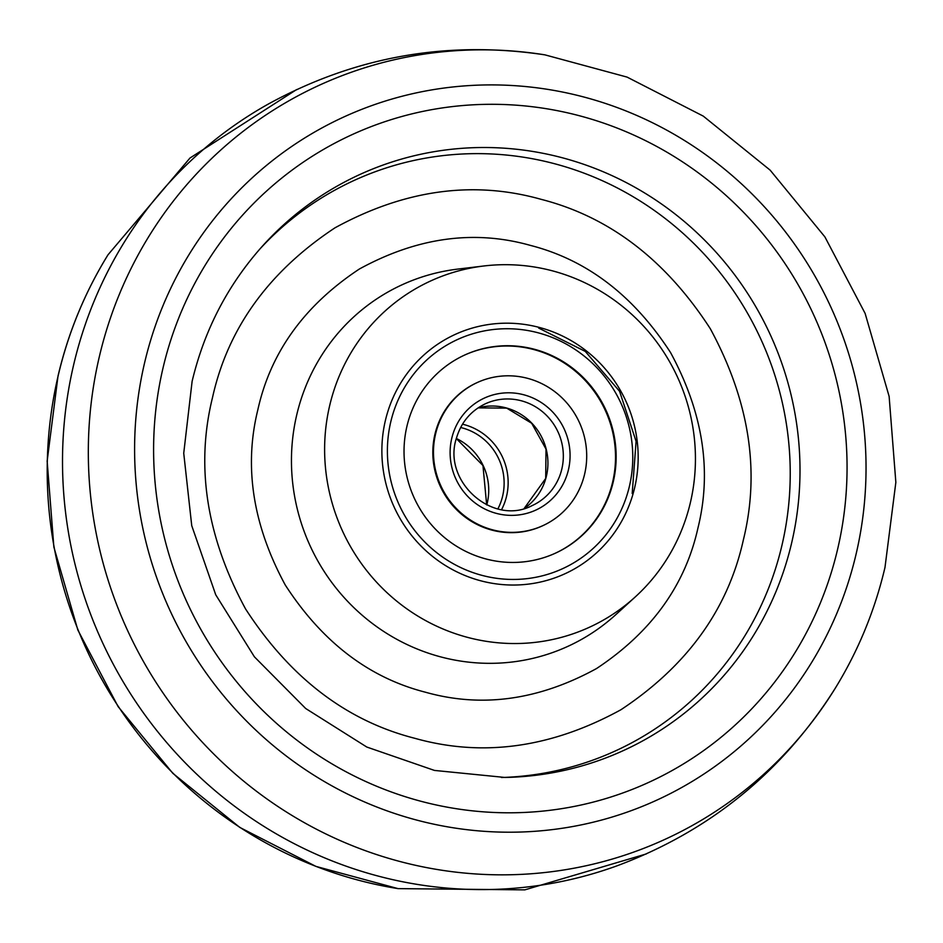 <?xml version="1.0" encoding="UTF-8"?>
<svg xmlns="http://www.w3.org/2000/svg" width="943" height="943" viewBox="0 0 943 943"><rect width="100%" height="100%" fill="white"/><g stroke="black" fill="none" stroke-linecap="round" stroke-linejoin="round"><path stroke-width="1.41" d="M834.956 688.732C782.171 772.246 709.537 831.278 617.052 865.815A420.177 406.61 -114.6 0 1 201.708 778.847A420.177 406.61 -114.6 0 1 73.637 364.87A420.177 406.61 -114.6 0 1 268.472 103.966C355.087 56.568 447.23 40.195 544.936 54.859A414.79 401.388 -114.6 0 0 99.298 356.843A414.79 401.388 -114.6 0 0 336.698 839.022A414.79 401.388 -114.6 0 0 834.956 688.732C858.106 651.189 874.786 610.758 884.982 567.462L895.85 482.344L889.131 396.425L865.12 313.406L824.889 236.882L770.148 170.153L703.254 116.107L627.083 77.102L544.936 54.859M743.32 540.091C760.341 471.264 749.331 400.787 710.279 328.671C665.723 259.879 609.331 216.772 541.129 199.338C473.303 180.231 404.582 189.732 334.942 227.852C268.696 271.678 227.888 328.235 212.517 397.522C195.496 466.349 206.505 536.826 245.557 608.942C290.114 677.734 346.505 720.841 414.72 738.275C482.533 757.382 551.266 747.882 620.895 709.761C687.141 665.923 727.949 609.378 743.32 540.091M329.661 405.667A190.474 184.333 -114.6 0 1 483.924 265.973A190.474 184.333 -114.6 0 1 690.394 502.56A190.474 184.333 -114.6 0 1 635.323 596.872A190.474 184.333 -114.6 0 1 416.087 615.001A190.474 184.333 -114.6 0 1 329.661 405.667M539.714 327.539A131.655 127.399 -114.6 0 1 637.857 448.149A131.655 127.399 -114.6 0 1 556.912 577.116A131.655 127.399 -114.6 0 1 480.341 580.688A131.655 127.399 -114.6 0 1 383.082 468.836A131.655 127.399 -114.6 0 1 447.607 338.219A131.655 127.399 -114.6 0 1 539.714 327.539M501.582 509.644A58.82 56.922 65.4 0 0 462.494 424.197M583.776 477.406A78.717 76.171 65.4 0 0 559.647 395.659A78.717 76.171 65.4 0 0 477.335 382.504A78.717 76.171 65.4 0 0 436.409 430.774A78.717 76.171 65.4 0 0 460.538 512.509A78.717 76.171 65.4 0 0 542.838 525.664A78.717 76.171 65.4 0 0 583.776 477.406M408.083 421.816A108.964 105.451 65.4 0 0 441.489 534.964A108.964 105.451 65.4 0 0 555.427 553.176A108.964 105.451 65.4 0 0 612.09 486.364A108.964 105.451 65.4 0 0 578.684 373.204A108.964 105.451 65.4 0 0 464.758 355.004A108.964 105.451 65.4 0 0 408.083 421.816M477.335 382.504L476.698 382.799A78.717 76.171 65.4 0 0 435.76 431.069A78.717 76.171 65.4 0 0 459.889 512.803A78.717 76.171 65.4 0 0 542.201 525.958L542.838 525.664M555.109 553.317A108.964 105.451 65.4 0 0 611.453 486.659A108.964 105.451 65.4 0 0 578.189 373.617A108.964 105.451 65.4 0 0 464.428 355.146M108.044 254.751A414.79 401.388 65.4 0 0 58.183 375.656A414.79 401.388 65.4 0 0 398.064 888.624L315.917 866.393L239.746 827.388L172.852 773.331L118.111 706.602L77.868 630.077L53.869 547.058L47.15 461.139L58.018 376.021C68.214 332.726 84.894 292.295 108.044 254.751L189.991 158.023L296.644 89.561M856.091 554.119A375.727 363.597 -114.6 0 1 415.604 819.785A375.727 363.597 -114.6 0 1 144.55 362.996A375.727 363.597 -114.6 0 1 585.049 97.329A375.727 363.597 -114.6 0 1 856.091 554.119M837.632 549.156A356.218 344.714 -114.6 0 1 420.012 801.02A356.218 344.714 -114.6 0 1 163.033 367.947A356.218 344.714 -114.6 0 1 580.664 116.083A356.218 344.714 -114.6 0 1 837.632 549.156M791.613 543.074A316.742 306.522 -114.6 0 1 504.988 777.456L434.44 770.419L366.803 747.045L305.697 708.511L254.41 656.835L215.723 594.774L191.735 525.652L183.732 453.218L192.113 381.349C204.36 330.085 227.687 285.14 262.071 246.536A316.742 306.522 -114.6 0 1 634.663 187.138A316.742 306.522 -114.6 0 1 791.613 543.074M501.499 777.504A313.736 303.599 65.4 0 0 781.924 545.431A313.736 303.599 65.4 0 0 628.003 193.751A313.736 303.599 65.4 0 0 259.761 249.141M257.863 409.698C270.606 352.258 304.448 305.367 359.377 269.014C417.112 237.412 474.093 229.538 530.331 245.38C586.876 259.832 633.637 295.572 670.579 352.611C702.959 412.397 712.095 470.84 697.973 527.915C685.231 585.355 651.389 632.246 596.471 668.587C538.736 700.189 481.743 708.075 425.517 692.233C368.961 677.781 322.211 642.042 285.257 585.002C252.889 525.204 243.754 466.773 257.863 409.698M483.924 265.973L457.779 269.097A198.879 192.466 65.4 0 0 296.715 414.967A198.879 192.466 65.4 0 0 386.96 633.531A198.879 192.466 65.4 0 0 615.862 614.612L635.323 596.872M486.765 504.941A56.026 54.211 65.4 0 0 487.248 503.055A56.026 54.211 65.4 0 0 456.353 438.483M497.88 508.89A56.026 54.211 65.4 0 0 502.654 496.006A56.026 54.211 65.4 0 0 460.632 427.497M545.844 478.313A56.026 54.211 65.4 0 0 531.817 423.183A56.026 54.211 65.4 0 0 478.089 407.883L506.686 408.119L531.663 423.254L546.009 449.104L545.691 478.466L524.119 508.513A56.026 54.211 65.4 0 0 545.844 478.313M532.111 505.613A56.026 54.211 65.4 0 0 561.25 471.264A56.026 54.211 65.4 0 0 544.076 413.093A56.026 54.211 65.4 0 0 485.492 403.734C470.934 410.724 461.28 422.122 456.506 437.941C441.89 481.166 492.67 526.418 532.111 505.613M567.78 472.337A61.625 59.633 65.4 0 0 526.524 395.577A61.625 59.633 65.4 0 0 452.404 435.831A61.625 59.633 65.4 0 0 493.649 512.591A61.625 59.633 65.4 0 0 567.78 472.337M628.085 491.421A126.056 121.977 65.4 0 0 543.71 334.423A126.056 121.977 65.4 0 0 392.088 416.747A126.056 121.977 65.4 0 0 476.463 573.757A126.056 121.977 65.4 0 0 628.085 491.421M646.356 853.922L524.838 889.862L398.064 888.624M456.329 438.589L482.957 465.524L486.671 504.894M538.689 328.081L585.261 351.397L619.563 391.274L636.089 441.324L632.199 493.519"/></g></svg>
